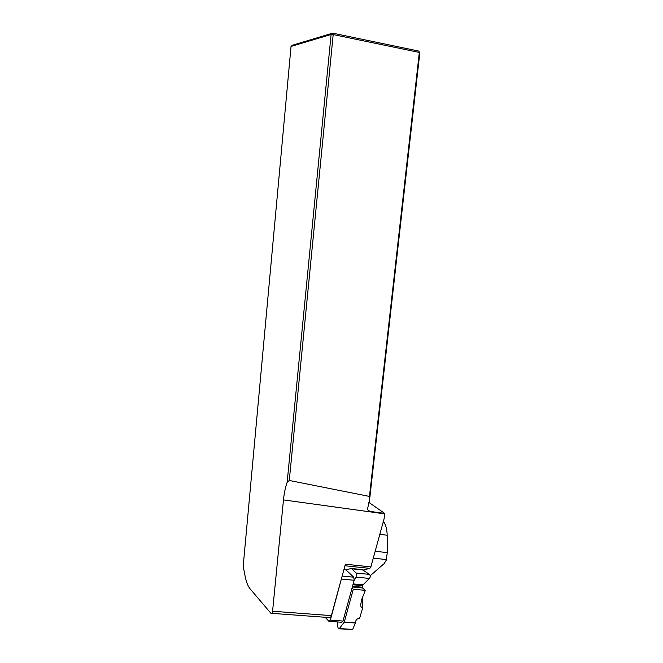 <?xml version="1.0" encoding="UTF-8"?>
<svg xmlns="http://www.w3.org/2000/svg" width="663" height="663" viewBox="0 0 663 663"><rect width="100%" height="100%" fill="white"/><g stroke="black" fill="none" stroke-linecap="round" stroke-linejoin="round"><path stroke-width="0.99" d="M383.371 521.441C385.783 524.599 387.043 529.198 387.167 535.24L379.833 534.32M375.175 551.235L387.283 552.635L387.167 535.24M387.283 552.635L386.181 560.318L384.142 563.616L370.227 575.741M364.103 569.815L363.846 570.768M271.863 613.341L329.022 617.56C329.959 618.173 330.738 617.535 331.351 615.629L345.382 564.205L370.874 566.898L369.805 568.373L362.868 570.13M368.868 502.413L384.706 513.427L384.076 518.88L370.874 566.898M270.91 613.275C271.747 613.897 272.302 613.217 272.584 611.228L283.474 499.91C284.129 493.272 285.355 487.429 287.137 482.366L289.275 480.468L369.465 496.43L369.581 499.819L367.716 508.123C367.575 509.93 368.321 511.016 369.954 511.388L384.706 513.427M369.465 496.43L419.323 52.435L333.191 34.567L331.102 34.476L291.04 46.435L243.188 566.177L245.136 576.255C246.271 581.981 247.912 586.167 250.05 588.794L270.811 613.167M291.04 46.435L292.482 45.217L332.669 33.15L333.191 34.567L289.275 480.468M287.137 482.366L331.102 34.476L332.669 33.15L418.718 51.068L419.812 52.866L369.581 499.819M418.718 51.068L419.812 52.866M369.805 568.373L344.959 565.771M329.635 621.397L341.52 622.25L342.995 621.057L354.166 580.266L353.769 577.2L345.912 569.89L343.89 569.683M325.185 617.278L328.914 621.347L330.365 620.145L341.735 577.564M362.702 584.617L362.694 588.114M362.661 597.04L362.62 608.037L359.636 618.247C357.266 618.438 355.865 619.797 355.443 622.317L355.426 622.822L344.312 622.018L353.288 589.25L365.338 590.352L362.446 587.915L362.172 585.644L369.415 578.434C370.542 576.934 370.542 575.583 369.424 574.39L362.305 569.608L351.349 568.473L345.912 569.89M362.62 608.037L362.446 608.021C361.36 607.863 360.771 606.753 360.689 604.689L361.807 599.17L365.338 590.352M337.823 621.985L337.757 626.734L338.37 628.781L339.406 628.524L344.312 622.018M353.288 589.25L352.094 587.808M354.274 579.727L356.139 577.125L356.172 573.056L351.349 568.473M339.091 628.831L352.691 629.427L355.426 622.822M369.424 574.39L356.172 573.056L369.424 574.39M386.38 559.58L373.286 558.13M283.474 499.91L384.648 513.866M272.584 611.228L331.351 615.629M369.954 511.388L367.982 509.988M353.769 577.2L342.149 576.056M354.166 580.266L341.578 579.056M342.995 621.057L330.365 620.145M344.064 622.192L355.26 622.988M339.406 628.524L352.691 629.427M351.514 568.796L362.562 569.94L351.514 568.796M356.139 577.125L369.415 578.434M353.164 583.912L362.512 584.799M352.931 584.774L362.172 585.644M352.517 586.291L362.164 587.186M352.326 586.97L362.446 587.915M362.528 584.783L362.52 587.973M362.487 597.479L362.446 608.021M360.689 604.689L360.697 604.225"/></g></svg>
